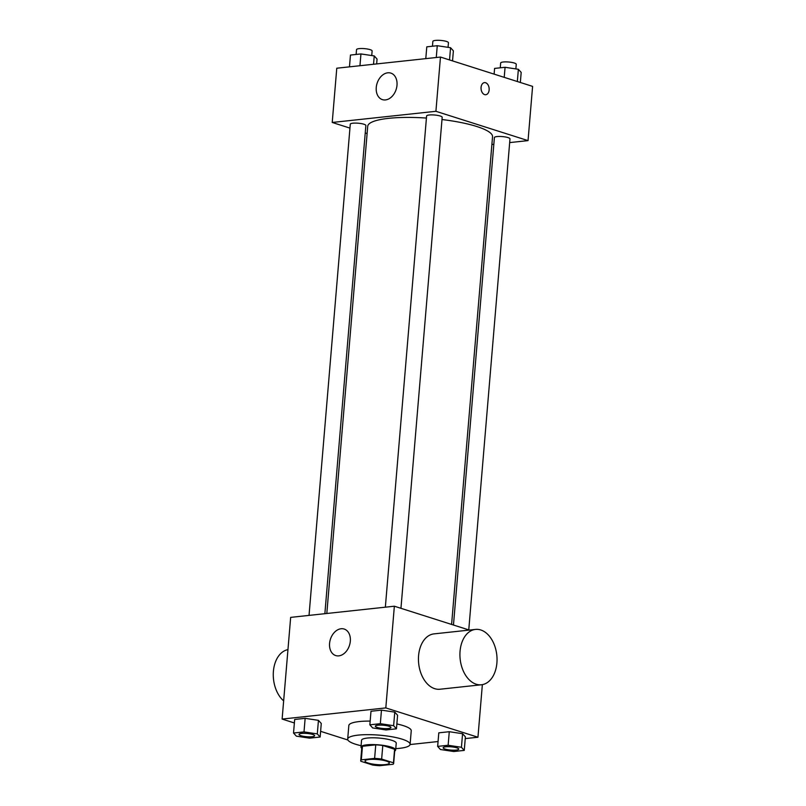 <?xml version="1.0" encoding="UTF-8"?>
<svg xmlns="http://www.w3.org/2000/svg" width="806" height="806" viewBox="0 0 806 806"><rect width="100%" height="100%" fill="white"/><g stroke="black" fill="none" stroke-linecap="round" stroke-linejoin="round"><path stroke-width="1.21" d="M386.255 761.076A12.181 2.559 4.8 0 1 389.318 763.07A12.181 2.559 4.8 0 1 376.966 764.602A12.181 2.559 4.8 0 1 365.047 761.035A12.181 2.559 4.8 0 1 372.976 759.302A12.181 2.559 4.8 0 1 386.255 761.076M374.619 758.406L361.32 759.836A16.533 3.476 4.8 0 0 360.705 760.673A16.533 3.476 4.8 0 0 360.907 761.287L372.725 765.045A16.533 3.476 4.8 0 0 379.747 765.7L393.046 764.269A16.533 3.476 4.8 0 0 393.66 763.433A16.533 3.476 4.8 0 0 393.459 762.819L381.651 759.061A16.533 3.476 4.8 0 0 374.619 758.406L375.757 744.845L362.458 746.275L361.32 759.836M393.459 762.819L394.597 749.258L382.79 745.5L381.651 759.061M394.597 749.258A16.533 3.476 4.8 0 1 394.799 749.872L393.66 763.433M360.705 760.673L361.844 747.112A16.533 3.476 4.8 0 1 362.458 746.275M375.757 744.845A16.533 3.476 4.8 0 1 382.79 745.5M394.708 751.011A17.4 3.657 -175.2 0 0 395.655 749.953A17.4 3.657 -175.2 0 0 378.629 744.855A17.4 3.657 -175.2 0 0 360.987 747.041A17.4 3.657 -175.2 0 0 361.753 748.24M360.987 747.041L361.562 740.261A17.4 3.657 4.8 0 1 372.876 737.792A17.4 3.657 4.8 0 1 391.857 740.321A17.4 3.657 4.8 0 1 396.23 743.172L395.655 749.953M361.098 745.711A31.313 6.579 4.8 0 1 347.688 739.092A31.313 6.579 4.8 0 1 368.06 734.659A31.313 6.579 4.8 0 1 402.224 739.203A31.313 6.579 4.8 0 1 410.103 744.331A31.313 6.579 4.8 0 1 395.776 748.623M396.864 723.949A31.313 6.579 4.8 0 1 403.363 725.642A31.313 6.579 4.8 0 1 411.241 730.77L410.103 744.331M347.688 739.092L348.827 725.531A31.313 6.579 4.8 0 1 370.166 721.098M320.133 737.037L321.272 723.476L318.441 720.342L305.142 718.337L294.674 719.466L293.525 733.027L296.356 736.16L309.655 738.155L320.133 737.037L317.302 733.903L304.003 731.898L293.525 733.027M465.243 738.598L477.948 737.238L385.812 707.91L282.12 719.073L294.371 722.972M320.607 731.324L347.9 740.009M410.063 744.543L438.061 741.53M464.256 750.396L465.394 736.835L462.573 733.712L449.274 731.707L438.796 732.835L437.658 746.396L440.479 749.52L453.778 751.524L464.256 750.396L461.435 747.273L448.136 745.268L437.658 746.396M396.451 728.815L397.59 715.254L394.769 712.131L381.47 710.126L370.992 711.255L369.853 724.816L372.674 727.939L385.973 729.944L396.451 728.815L393.63 725.692L380.331 723.687L369.853 724.816M482.361 684.637L477.948 737.238M469.334 630.08L394.356 606.213L290.664 617.376L282.12 719.073M394.356 606.213L385.812 707.91M350.318 641.193A13.914 10.015 107.7 0 1 335.729 655.57A13.914 10.015 107.7 0 1 330.41 639.269A13.914 10.015 107.7 0 1 344.162 629.043A13.914 10.015 107.7 0 1 350.318 641.193M481.464 684.768L439.985 689.231A27.837 18.427 -96.1 0 1 418.677 663.529A27.837 18.427 -96.1 0 1 434.021 633.879L475.5 629.415A27.837 18.427 -96.1 0 1 480.759 629.97A27.837 18.427 -96.1 0 1 497.04 659.056A27.837 18.427 -96.1 0 1 481.464 684.768A27.837 18.427 -96.1 0 1 460.155 659.066A27.837 18.427 -96.1 0 1 475.5 629.415M287.954 649.636A27.837 18.427 83.9 0 0 273.405 671.317A27.837 18.427 83.9 0 0 283.652 700.888M441.99 119.53A62.626 13.158 4.8 0 1 476.799 126.512A62.626 13.158 4.8 0 1 492.537 136.778L451.592 624.428M326.813 613.487L367.717 126.3A62.626 13.158 4.8 0 1 426.424 118.059M400.955 608.318L442.182 117.293A7.818 1.642 -175.2 0 0 434.525 115.006A7.818 1.642 -175.2 0 0 426.596 115.983L385.349 607.19M453.466 625.033L494.4 137.564A7.818 1.642 4.8 0 1 499.488 136.456A7.818 1.642 4.8 0 1 508.022 137.594A7.818 1.642 4.8 0 1 509.986 138.874L468.76 629.899M309.03 615.401L350.278 124.195A7.818 1.642 4.8 0 1 355.365 123.086A7.818 1.642 4.8 0 1 363.899 124.225A7.818 1.642 4.8 0 1 365.864 125.504L324.868 613.698M491.892 144.506L493.836 144.294M509.674 142.591L528.041 140.617L435.915 111.299L332.223 122.462L349.945 128.104M365.239 132.97L367.113 133.564M332.223 122.462L336.777 68.218L440.469 57.055L532.595 86.383L528.041 140.617M440.469 57.055L435.915 111.299M396.995 85.255A13.914 10.015 107.7 0 1 382.407 99.632A13.914 10.015 107.7 0 1 377.087 83.33A13.914 10.015 107.7 0 1 390.85 73.104A13.914 10.015 107.7 0 1 396.995 85.255M484.456 82.615A6.085 4.03 -96.1 0 1 485.605 82.736A6.085 4.03 -96.1 0 1 489.171 89.103A6.085 4.03 -96.1 0 1 485.766 94.725A6.085 4.03 -96.1 0 1 481.101 89.103A6.085 4.03 -96.1 0 1 484.456 82.615A6.085 4.03 -96.1 0 1 485.605 82.736A6.085 4.03 -96.1 0 1 489.171 89.093A6.085 4.03 -96.1 0 1 485.756 94.725M452.539 60.903L453.385 50.849L450.554 47.715L437.255 45.71L426.787 46.839L425.79 58.637M450.554 47.715L449.536 59.946M437.255 45.71L436.268 57.508M432.449 46.234L432.852 41.408A7.818 1.642 4.8 0 1 437.95 40.3A7.818 1.642 4.8 0 1 446.484 41.438A7.818 1.642 4.8 0 1 448.448 42.718L448.055 47.342M376.654 63.926L377.057 59.06L374.236 55.926L360.937 53.931L350.459 55.06L349.472 66.848M374.236 55.926L373.541 64.258M360.937 53.931L359.95 65.729M356.131 54.445L356.534 49.619A7.818 1.642 4.8 0 1 361.622 48.511A7.818 1.642 4.8 0 1 370.156 49.65A7.818 1.642 4.8 0 1 372.12 50.929L371.737 55.554M520.344 82.474L521.19 72.429L518.369 69.296L505.07 67.291L494.592 68.419L494.108 74.132M518.369 69.296L517.341 81.527M505.07 67.291L504.224 77.346M500.254 67.815L500.667 62.989A7.818 1.642 4.8 0 1 505.755 61.881A7.818 1.642 4.8 0 1 514.288 63.019A7.818 1.642 4.8 0 1 516.253 64.299L515.86 68.923M388.976 726.186A7.818 1.642 4.8 0 1 390.94 727.475A7.818 1.642 4.8 0 1 390.94 727.496A7.818 1.642 4.8 0 1 383.011 728.503A7.818 1.642 4.8 0 1 375.354 726.216A7.818 1.642 4.8 0 1 375.354 726.166A7.818 1.642 4.8 0 1 380.442 725.057A7.818 1.642 4.8 0 1 388.976 726.186M397.59 715.254L394.769 712.131L393.63 725.692M394.769 712.131L381.47 710.126L380.331 723.687M381.47 710.126L370.992 711.255M375.354 726.166L375.354 726.216A7.818 1.642 4.8 0 1 380.442 725.108A7.818 1.642 4.8 0 1 388.976 726.246A7.818 1.642 4.8 0 1 390.94 727.526L390.94 727.475M312.657 734.407A7.818 1.642 4.8 0 1 314.622 735.687A7.818 1.642 4.8 0 1 314.622 735.707A7.818 1.642 4.8 0 1 306.683 736.724A7.818 1.642 4.8 0 1 299.026 734.427A7.818 1.642 4.8 0 1 299.036 734.377A7.818 1.642 4.8 0 1 304.124 733.269A7.818 1.642 4.8 0 1 312.657 734.407M321.272 723.476L318.441 720.342L317.302 733.903M318.441 720.342L305.142 718.337L304.003 731.898M305.142 718.337L294.674 719.466M299.036 734.377L299.026 734.427A7.818 1.642 4.8 0 1 304.124 733.319A7.818 1.642 4.8 0 1 312.657 734.457A7.818 1.642 4.8 0 1 314.622 735.737L314.622 735.687M443.159 747.797A7.818 1.642 4.8 0 1 448.247 746.688A7.818 1.642 4.8 0 1 456.78 747.827A7.818 1.642 4.8 0 1 458.745 749.106A7.818 1.642 4.8 0 1 450.816 750.084A7.818 1.642 4.8 0 1 443.159 747.797L443.159 747.746A7.818 1.642 4.8 0 1 443.159 747.746A7.818 1.642 4.8 0 1 448.247 746.628A7.818 1.642 4.8 0 1 456.78 747.767A7.818 1.642 4.8 0 1 458.755 749.046A7.818 1.642 4.8 0 1 458.745 749.076M465.394 736.835L462.573 733.712L461.435 747.273M462.573 733.712L449.274 731.707L448.136 745.268M449.274 731.707L438.796 732.835"/></g></svg>
